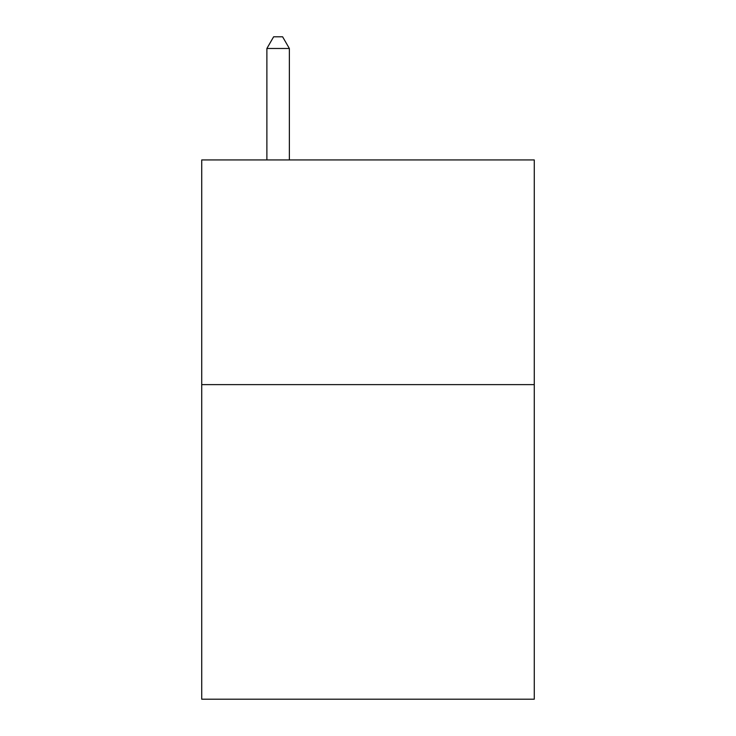 <?xml version="1.0" encoding="UTF-8"?>
<svg xmlns="http://www.w3.org/2000/svg" width="736" height="736" viewBox="0 0 736 736"><rect width="100%" height="100%" fill="white"/><g stroke="black" fill="none" stroke-linecap="round" stroke-linejoin="round"><path stroke-width="1.1" d="M534.272 384.624L534.272 699.2L201.728 699.2L201.728 159.933L534.272 159.933L534.272 384.624L201.728 384.624M289.358 159.933L289.358 48.484L266.883 48.484L266.883 159.933M266.883 48.484L273.626 36.8L282.615 36.8L289.358 48.484"/></g></svg>
